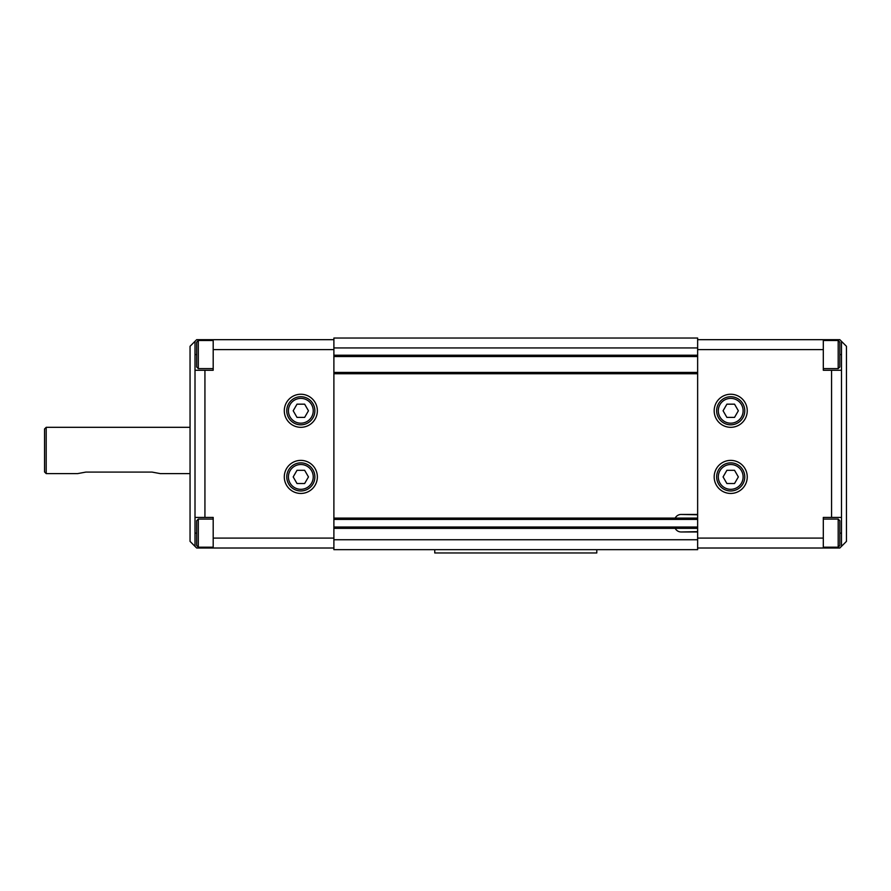 <?xml version="1.0" encoding="UTF-8"?>
<svg xmlns="http://www.w3.org/2000/svg" width="891" height="891" viewBox="0 0 891 891"><rect width="100%" height="100%" fill="white"/><g stroke="black" fill="none" stroke-linecap="round" stroke-linejoin="round"><path stroke-width="1.34" d="M681.114 514.452L697.642 514.452L697.642 373.084L333.891 373.084L333.891 518.74L674.91 518.74L675.2 518.083A6.616 6.616 0 0 1 681.114 514.452L697.642 514.775M697.642 539.746L697.642 531.972L681.114 531.972A6.616 6.616 0 0 1 675.2 528.341L674.91 527.672L333.891 527.672L333.891 549.669L697.642 549.669L697.642 539.746L333.891 539.746M697.642 347.947L697.642 338.034L333.891 338.034L333.891 355.888L697.642 355.888L697.642 347.947L333.891 347.947M697.642 531.637L681.114 531.972M674.91 518.74L697.642 518.74M697.642 527.672L674.91 527.672M46.198 473.611L46.198 427.312L44.55 428.961L44.55 471.952L46.198 473.611L77.617 473.611L85.881 472.085L152.016 472.085L160.291 473.611L190.05 473.611M46.198 427.312L190.05 427.312M300.824 427.312A16.539 16.539 0 0 1 284.296 410.773A16.539 16.539 0 0 1 300.824 394.245A16.539 16.539 0 0 1 317.363 410.773A16.539 16.539 0 0 1 300.824 427.312M300.824 493.447A16.539 16.539 0 0 1 284.296 476.919A16.539 16.539 0 0 1 300.824 460.38A16.539 16.539 0 0 1 317.363 476.919A16.539 16.539 0 0 1 300.824 493.447M213.194 519.074L198.314 519.074L196.666 520.734L196.666 545.526L198.314 547.185L198.314 519.074M213.194 547.185L198.314 547.185M213.194 368.618L198.314 368.618L198.314 340.507L196.666 342.166L196.666 366.958L198.314 368.618M213.194 340.507L198.314 340.507M196.666 347.947L196.666 342.166M302.795 462.997A14.056 14.056 0 0 1 314.879 476.919A14.056 14.056 0 0 0 300.824 462.863A14.056 14.056 0 0 1 311.939 485.517M300.824 462.863A14.056 14.056 0 0 0 286.768 476.919A14.056 14.056 0 0 0 300.824 490.963A14.056 14.056 0 0 1 286.768 476.919A14.056 14.056 0 0 1 300.824 462.863A14.056 14.056 0 0 1 314.879 476.919A14.056 14.056 0 0 1 300.824 490.963A14.056 14.056 0 0 0 314.879 476.919M300.824 396.729A14.056 14.056 0 0 1 314.879 410.773A14.056 14.056 0 0 0 300.824 396.729A14.056 14.056 0 0 0 286.768 410.773A14.056 14.056 0 0 0 300.824 424.829A14.056 14.056 0 0 1 286.768 410.773A14.056 14.056 0 0 1 300.824 396.729A14.056 14.056 0 0 1 311.939 419.371M298.864 490.83A14.056 14.056 0 0 1 286.768 476.919A14.056 14.056 0 0 0 298.864 490.83M333.891 355.888L333.891 373.084M333.891 518.74L333.891 527.672M300.824 424.829A14.056 14.056 0 0 0 314.879 410.773A14.056 14.056 0 0 1 300.824 424.829M304.644 417.389L297.004 417.389L293.195 410.773L297.004 404.169L304.644 404.169L308.464 410.773L304.644 417.389M304.644 483.523L297.004 483.523L293.195 476.919L297.004 470.303L304.644 470.303L308.464 476.919L304.644 483.523M196.666 361.178L196.666 354.562L195.006 354.562L195.006 341.331L196.666 339.683L213.194 339.683L213.194 370.266L195.006 370.266L195.006 517.426L213.194 517.426L213.194 548.01L333.891 548.01M213.194 548.01L196.666 548.01L195.006 546.361L195.006 533.13L196.666 533.13L196.666 520.734M195.006 341.331L190.05 346.298L190.05 541.394L195.006 546.361M333.891 339.683L213.194 339.683M195.006 533.13L195.006 517.426M195.006 370.266L195.006 354.562M730.709 427.312A16.539 16.539 0 0 1 714.181 410.773A16.539 16.539 0 0 1 730.709 394.245A16.539 16.539 0 0 1 747.248 410.773A16.539 16.539 0 0 1 730.709 427.312M730.709 493.447A16.539 16.539 0 0 1 714.181 476.919A16.539 16.539 0 0 1 730.709 460.38A16.539 16.539 0 0 1 747.248 476.919A16.539 16.539 0 0 1 730.709 493.447M744.765 410.773A14.056 14.056 0 0 0 730.709 396.729A14.056 14.056 0 0 0 716.654 410.773A14.056 14.056 0 0 0 730.709 424.829A14.056 14.056 0 0 1 716.654 410.773A14.056 14.056 0 0 1 730.709 396.729A14.056 14.056 0 0 1 744.765 410.773A14.056 14.056 0 0 1 730.709 424.829A14.056 14.056 0 0 0 744.765 410.773A14.056 14.056 0 0 1 730.709 424.829M744.765 476.919A14.056 14.056 0 0 1 730.709 490.963A14.056 14.056 0 0 0 744.765 476.919A14.056 14.056 0 0 0 730.709 462.863A14.056 14.056 0 0 0 716.654 476.919A14.056 14.056 0 0 0 730.709 490.963A14.056 14.056 0 0 1 716.654 476.919A14.056 14.056 0 0 1 730.709 462.863A14.056 14.056 0 0 1 741.824 485.517M823.306 547.185L838.186 547.185L839.834 545.526L839.834 520.734L838.186 519.074L838.186 547.185M823.306 519.074L838.186 519.074M823.306 368.618L838.186 368.618L839.834 366.958L839.834 342.166L838.186 340.507L838.186 368.618M823.306 340.507L838.186 340.507M697.642 531.972L697.642 514.452M697.642 373.084L697.642 355.888M839.834 347.947L839.834 361.178M841.494 341.331L841.494 370.266L823.306 370.266L823.306 339.683L839.834 339.683L846.45 346.298L846.45 541.394L839.834 548.01L823.306 548.01L823.306 517.426L841.494 517.426L841.494 533.13L839.834 533.13L839.834 539.746M734.529 483.523L726.889 483.523L723.08 476.919L726.889 470.303L734.529 470.303L738.349 476.919L734.529 483.523M734.529 417.389L726.889 417.389L723.08 410.773L726.889 404.169L734.529 404.169L738.349 410.773L734.529 417.389M697.642 548.01L823.306 548.01M841.494 517.426L841.494 370.266M841.494 533.13L841.494 546.361M823.306 339.683L697.642 339.683M434.752 549.669L434.752 552.966L596.792 552.966L596.792 549.669M697.642 355.219L333.891 355.219M697.642 518.083L333.891 518.083M333.891 528.341L697.642 528.341M333.891 373.741L697.642 373.741M333.891 356.545L697.642 356.545M697.642 372.416L333.891 372.416M697.642 527.015L333.891 527.015M333.891 519.408L697.642 519.408M288.428 476.919A12.396 12.396 0 0 1 300.824 464.512A12.396 12.396 0 0 1 313.231 476.919A12.396 12.396 0 0 1 300.824 489.315A12.396 12.396 0 0 1 288.428 476.919M288.428 410.773A12.396 12.396 0 0 1 300.824 398.377A12.396 12.396 0 0 1 313.231 410.773A12.396 12.396 0 0 1 300.824 423.18A12.396 12.396 0 0 1 288.428 410.773M204.93 517.426L204.93 370.266M333.891 538.086L213.194 538.086M213.194 349.606L333.891 349.606M718.313 410.773A12.396 12.396 0 0 1 730.709 398.377A12.396 12.396 0 0 1 743.116 410.773A12.396 12.396 0 0 1 730.709 423.18A12.396 12.396 0 0 1 718.313 410.773M718.313 476.919A12.396 12.396 0 0 1 730.709 464.512A12.396 12.396 0 0 1 743.116 476.919A12.396 12.396 0 0 1 730.709 489.315A12.396 12.396 0 0 1 718.313 476.919M841.494 354.562L839.834 354.562M831.57 370.266L831.57 517.426M697.642 349.606L823.306 349.606M823.306 538.086L697.642 538.086"/></g></svg>
